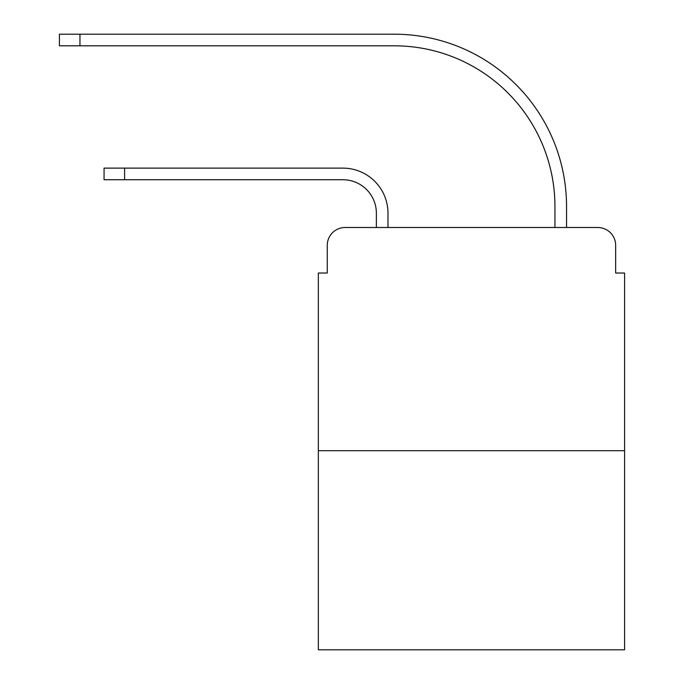 <?xml version="1.0" encoding="UTF-8"?>
<svg xmlns="http://www.w3.org/2000/svg" width="684" height="684" viewBox="0 0 684 684"><rect width="100%" height="100%" fill="white"/><g stroke="black" fill="none" stroke-linecap="round" stroke-linejoin="round"><path stroke-width="1.03" d="M327.268 245.351L327.268 273.027L327.268 245.351A17.852 17.852 0 0 1 345.121 227.498L376.371 227.498L376.371 213.211A33.482 33.482 0 0 0 342.889 179.73A33.482 33.482 0 0 1 376.371 213.211A33.482 33.482 0 0 0 342.889 179.73A33.482 33.482 0 0 1 376.371 213.211A33.482 33.482 0 0 0 342.889 179.73A33.482 33.482 0 0 1 376.371 213.211A33.482 33.482 0 0 0 342.889 179.73A33.482 33.482 0 0 1 376.371 213.211A33.482 33.482 0 0 0 342.889 179.73A33.482 33.482 0 0 1 376.371 213.211A33.482 33.482 0 0 0 342.889 179.73A33.482 33.482 0 0 1 376.371 213.211A33.482 33.482 0 0 0 342.889 179.73A33.482 33.482 0 0 1 376.371 213.211M624.577 450.705L318.342 450.705L318.342 649.8L624.577 649.8L624.577 273.027L615.651 273.027L615.651 245.351A17.852 17.852 0 0 0 597.79 227.498L345.121 227.498M318.342 450.705L318.342 273.027L327.268 273.027M387.982 227.498L387.982 213.211L387.982 227.498L387.982 213.211L387.982 227.498L387.982 213.211L387.982 227.498L387.982 213.211L387.982 227.498L387.982 213.211L387.982 227.498L387.982 213.211L387.982 227.498L387.982 213.211L387.982 227.498L401.816 227.498M541.095 227.498L554.938 227.498L554.938 206.517A160.706 160.706 0 0 0 394.232 45.811A160.706 160.706 0 0 1 554.938 206.517A160.706 160.706 0 0 0 394.232 45.811A160.706 160.706 0 0 1 554.938 206.517A160.706 160.706 0 0 0 394.232 45.811A160.706 160.706 0 0 1 554.938 206.517A160.706 160.706 0 0 0 394.232 45.811A160.706 160.706 0 0 1 554.938 206.517A160.706 160.706 0 0 0 394.232 45.811A160.706 160.706 0 0 1 554.938 206.517A160.706 160.706 0 0 0 394.232 45.811A160.706 160.706 0 0 1 554.938 206.517A160.706 160.706 0 0 0 394.232 45.811A160.706 160.706 0 0 1 554.938 206.517M566.549 227.498L566.549 206.517L566.549 227.498L566.549 206.517L566.549 227.498L566.549 206.517L566.549 227.498L566.549 206.517L566.549 227.498L566.549 206.517L566.549 227.498L566.549 206.517L566.549 227.498L566.549 206.517L566.549 227.498L597.79 227.498M615.651 273.027L615.651 245.351M104.062 168.127L124.599 168.127L124.599 179.73L104.062 179.73L104.062 168.127M124.599 179.73L342.889 179.73M387.982 213.211A45.084 45.084 0 0 0 342.889 168.127L124.599 168.127M59.422 34.2L79.96 34.2L79.96 45.811L59.422 45.811L59.422 34.2M566.549 206.517A172.317 172.317 0 0 0 394.232 34.2L79.96 34.2M79.96 45.811L394.232 45.811"/></g></svg>
